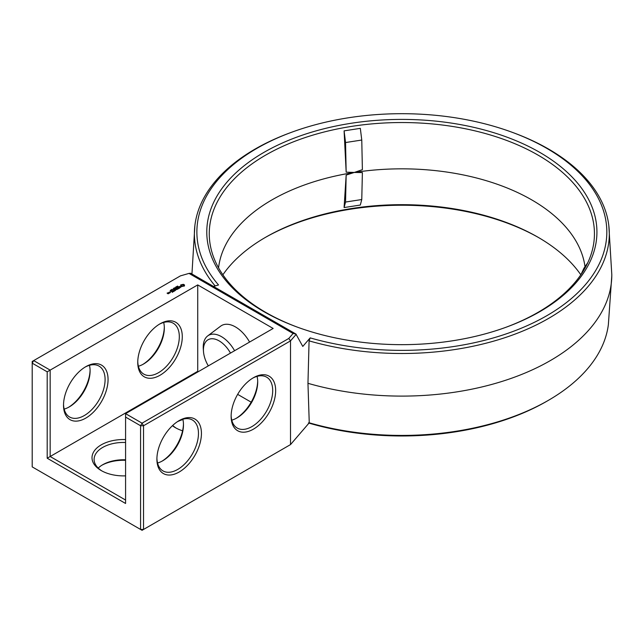 <?xml version="1.0" encoding="UTF-8"?>
<svg xmlns="http://www.w3.org/2000/svg" width="644" height="644" viewBox="0 0 644 644"><rect width="100%" height="100%" fill="white"/><g stroke="black" fill="none" stroke-linecap="round" stroke-linejoin="round"><path stroke-width="0.97" d="M213.446 286.419L218.517 284.962A204.977 118.343 0 0 1 256.916 148.353A204.977 118.343 0 0 1 291.491 132.31L290.154 132.801A207.457 119.776 0 0 0 194.882 225.569A207.457 119.776 0 0 0 215.136 285.936M164.309 327.192A31.492 18.185 -60 0 1 142.815 364.432M90.088 370.05A31.492 18.185 -60 0 1 68.586 407.29M198.32 371.652L197.724 371.314L197.724 284.914L50.16 370.115L33.681 360.6L180.417 275.882L189.014 273.402L190.632 273.249L295.926 334.043L302.785 346.432L310.183 337.883L309.08 340.861A207.457 119.776 0 0 0 516.874 333.415A207.457 119.776 0 0 0 608.822 225.569A207.457 119.776 0 0 0 548.543 149.046A207.457 119.776 0 0 0 513.55 132.801L512.213 132.31A204.977 118.343 0 0 0 291.491 132.31M310.183 337.883A204.977 118.343 0 0 0 546.788 315.713A204.977 118.343 0 0 0 546.788 148.353A204.977 118.343 0 0 0 512.213 132.31M539.793 311.672A195.076 112.628 0 0 0 539.793 152.395A195.076 112.628 0 0 0 263.919 152.395A195.076 112.628 0 0 0 296.828 326.943A195.076 112.628 0 0 0 506.884 326.943A195.076 112.628 0 0 0 539.793 311.672M308.396 422.947L310.271 423.494A204.784 118.23 0 0 0 546.659 401.349L548.277 400.407A207.07 119.551 0 0 0 608.363 324.681L611.792 275.801A209.944 121.209 0 0 0 611.8 274.658L608.822 225.569M538.843 237.717A194.882 112.515 0 0 0 264.861 237.717M125.58 460.307A31.492 18.185 0 0 0 102.002 465.169M182.912 419.55A31.492 18.185 0 0 0 177.342 421.74M197.724 371.314L50.16 456.507L50.16 370.115L47.197 371.829L32.2 363.168L32.2 361.453L33.681 360.6L32.2 363.168L32.2 466.884L140.569 529.449L140.569 425.74L142.058 423.164L143.54 425.74L143.54 529.449L140.569 529.449L142.058 530.31L290.508 444.593L309.249 422.81A207.07 119.551 0 0 0 548.277 400.407M309.08 340.861L307.961 383.309A209.944 121.209 0 0 0 611.792 275.801M307.961 383.309L309.249 422.81M163.681 322.467A29.391 16.969 -60 0 1 164.325 328.029A29.391 16.969 -60 0 1 143.54 364.029A29.391 16.969 -60 0 1 138.396 366.251M89.452 365.317A29.391 16.969 -60 0 1 90.096 370.888A29.391 16.969 -60 0 1 69.311 406.879A29.391 16.969 -60 0 1 64.167 409.109M189.014 273.402L293.084 333.487L295.926 334.043M293.084 333.487L288.786 338.454L142.058 423.164L125.58 413.657L273.145 328.456L197.724 284.914M177.333 286.524L177.575 286.041L177.253 286.403L178.147 286.475L177.358 286.435M176.955 287.071L176.794 286.443L177.358 286.983M176.754 287.313L176.174 286.797L176.923 287.232L175.611 287.127L176.762 286.974M175.12 288.271L174.371 287.844L175.691 287.94L175.12 288.271M173.791 288.279L174.918 288.391L173.791 288.279M173.574 288.947L173.598 288.287L174.347 288.721L173.574 288.947M172.584 289.639L172.004 289.301L172.592 289.558M172.004 289.301L172.23 289.961L171.352 289.679L172.117 289.719M170.676 290.066L171.642 290.154L170.676 290.066M170.177 290.597L170.66 290.227L170.837 290.742L170.177 290.597M169.01 292.416L170.451 292.529L169.718 292.006L169.01 292.32M169.573 293.036L168.672 292.513L168.752 293.278L169.573 293.036M168.776 293.495L167.36 293.189L167.802 292.827L167.086 293.141L168.068 293.801L168.776 293.495M184.482 285.912L184.482 284.93L183.435 284.326L180.682 284.93L180.682 285.912L181.729 286.516L184.482 285.912M181.004 287.015L179.145 287.119L179.708 286.355L178.613 287.023L180.481 286.918L179.909 287.675L181.004 287.015M179.604 287.876L177.615 287.353L178.968 288.238L178.517 288.601L179.604 288.085M178.283 288.842L176.826 287.9L175.748 288.423L176.738 288.061L177.285 288.375L176.649 288.842L178.01 288.794L177.197 289.365L178.283 288.737M175.224 289.454L176.867 289.558L175.426 288.721L176.351 289.47L174.959 289.301L175.249 290.106L173.952 289.462L175.579 290.404L175.224 289.454L175.49 290.404M174.13 291.241L175.023 290.621L173.397 289.784L174.033 290.251L173.397 290.726L174.757 290.669L174.13 291.241M173.663 291.515L172.029 290.573L173.663 291.515M172.19 292.36L173.091 291.74L171.642 290.903L170.563 291.418L172.278 291.474L172.817 291.788L172.19 292.36M296.216 334.3L290.508 340.885L290.508 444.593M288.786 338.454L290.508 340.885L143.54 425.74L140.569 425.74L125.58 417.079L125.58 503.479L47.197 458.222L50.16 456.507L125.58 500.05M506.208 327.184A192.588 111.195 0 0 0 592.939 247.602A192.588 111.195 0 0 0 538.038 155.107A192.588 111.195 0 0 0 317.178 133.863A192.588 111.195 0 0 0 210.765 247.602A192.588 111.195 0 0 0 297.496 327.184M580.824 274.803A192.588 111.195 0 0 0 538.038 237.25L538.038 237.25A192.588 111.195 0 0 0 265.666 237.25A192.588 111.195 0 0 0 222.88 274.803M125.58 459.808A29.391 16.969 0 0 0 102.718 464.735A29.391 16.969 0 0 0 98.218 468.083M157.547 463.02A29.391 16.969 -60 0 0 162.691 460.798A29.391 16.969 -60 0 0 183.476 424.799A29.391 16.969 -60 0 0 182.832 419.228A29.391 16.969 0 0 0 178.042 421.281M47.197 371.829L47.197 458.222M159.261 324.278A29.391 16.969 -60 0 1 173.228 323.232A29.391 16.969 -60 0 1 173.228 357.17A29.391 16.969 -60 0 1 143.837 374.14A29.391 16.969 -60 0 1 137.768 361.517M85.04 367.136A29.391 16.969 -60 0 1 99.007 366.09A29.391 16.969 -60 0 1 99.007 400.029A29.391 16.969 -60 0 1 69.608 416.998A29.391 16.969 -60 0 1 63.539 404.376M183.46 423.961A31.492 18.185 -60 0 1 161.966 461.201M257.689 381.103A31.492 18.185 -60 0 1 236.187 418.342M125.58 413.657L125.58 417.079M251.184 402.178L237.652 394.361M208.318 365.881A22.17 12.8 60 0 1 203.496 351.616L203.303 349.096A25.736 14.86 60 0 1 207.682 335.927L220.634 326.17A27.716 16.003 60 0 1 235.438 326.919A27.716 16.003 60 0 1 249.582 342.061M63.523 405.253A31.492 18.185 -60 0 1 85.789 366.686A31.492 18.185 -60 0 1 108.063 379.541A31.492 18.185 -60 0 1 85.789 418.109A31.492 18.185 -60 0 1 63.523 405.253M137.752 362.403A31.492 18.185 -60 0 1 160.018 323.827A31.492 18.185 -60 0 1 182.284 336.683A31.492 18.185 -60 0 1 160.018 375.259A31.492 18.185 -60 0 1 137.752 362.403M173.598 288.287L173.333 288.705L174.162 288.826M170.773 290.291L170.797 290.766M184.345 286.065L184.248 285.421M184.345 285.123L183.435 284.664L180.827 285.123M182.582 284.463L183.612 285.421L183.315 286.186L181.858 286.186L181.632 285.195L182.582 284.825M180.916 285.421L180.827 286.057M156.903 459.164A31.492 18.185 -60 0 1 179.169 420.596A31.492 18.185 -60 0 1 201.435 433.452A31.492 18.185 -60 0 1 179.169 472.02A31.492 18.185 -60 0 1 156.903 459.164M231.132 416.314A31.492 18.185 -60 0 1 253.398 377.738A31.492 18.185 -60 0 1 275.664 390.594A31.492 18.185 -60 0 1 253.398 429.17A31.492 18.185 -60 0 1 231.132 416.314M585.01 266.697A183.701 106.059 0 0 0 584.108 261.609A183.701 106.059 0 0 0 531.751 199.898A183.701 106.059 0 0 0 354.305 172.447L354.305 172.447A183.701 106.059 0 0 0 219.596 261.609A183.701 106.059 0 0 0 218.558 267.856M346.166 172.165L354.305 172.447L362.387 169.662L361.767 140.038L345.546 142.541L346.166 172.165L344.097 130.861L360.326 128.349L361.767 140.038M344.089 207.561L346.166 175.079L345.546 202.047L361.767 199.535L360.31 205.05L344.089 207.561L345.546 202.047M361.767 199.535L362.387 172.568L354.305 172.447L346.166 175.079M102.002 470.997A29.391 16.969 180 0 1 94.105 459.422A29.391 16.969 180 0 1 125.58 442.492M176.231 428.139A29.391 16.969 180 0 1 172.689 425.451M182.582 430.796A31.492 18.185 180 0 1 175.458 427.713L175.458 427.713A31.492 18.185 180 0 1 172.439 425.692M125.58 475.852A31.492 18.185 180 0 1 101.229 470.563L101.229 470.563A31.492 18.185 180 0 1 94.821 450.204A31.492 18.185 180 0 1 125.58 439.57M257.061 376.378A29.391 16.969 -60 0 1 257.705 381.94A29.391 16.969 -60 0 1 236.92 417.94A29.391 16.969 -60 0 1 231.776 420.162M207.682 335.927A25.736 14.86 60 0 1 221.423 336.619A25.736 14.86 60 0 1 234.585 350.722M178.412 421.047A29.391 16.969 -60 0 1 192.379 420.001A29.391 16.969 -60 0 1 192.379 453.94A29.391 16.969 -60 0 1 162.988 470.909A29.391 16.969 -60 0 1 156.919 458.286M252.641 378.189A29.391 16.969 -60 0 1 266.608 377.143A29.391 16.969 -60 0 1 266.608 411.081A29.391 16.969 -60 0 1 237.217 428.051A29.391 16.969 -60 0 1 231.14 415.428M587.811 262.663L583.907 268.282L580.985 274.569M344.097 130.861L345.546 142.541M203.496 351.616A22.17 12.8 60 0 1 219.105 340.869A22.17 12.8 60 0 1 230.48 353.089M174.162 288.721L173.59 288.391M170.177 292.481L169.283 292.368L170.177 292.69M168.511 293.447L167.891 293.495L168.511 293.656M183.612 285.421L183.315 286.186M183.315 285.839L182.968 286.314M194.882 225.569L191.904 274.658"/></g></svg>
